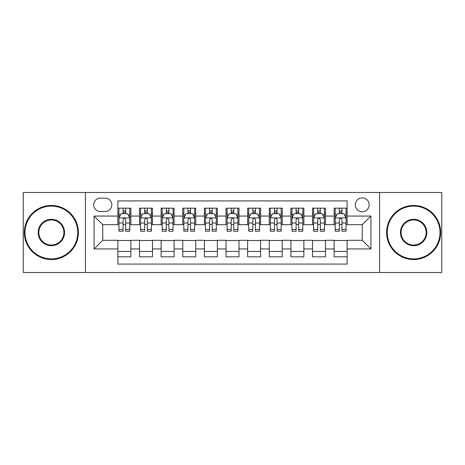 <?xml version="1.0" encoding="UTF-8"?>
<svg xmlns="http://www.w3.org/2000/svg" width="465" height="465" viewBox="0 0 465 465"><rect width="100%" height="100%" fill="white"/><g stroke="black" fill="none" stroke-linecap="round" stroke-linejoin="round"><path stroke-width="0.7" d="M362.27 197.898A6.923 6.923 0 0 0 355.347 204.815A6.923 6.923 0 0 0 362.27 211.738A6.923 6.923 0 0 0 369.187 204.815A6.923 6.923 0 0 0 362.27 197.898M379.568 272.513L441.75 272.513L441.75 192.487L379.568 192.487L379.568 272.513L85.432 272.513L85.432 192.487L23.25 192.487L23.25 272.513L85.432 272.513M347.128 208.169L334.149 208.169L334.149 216.062L325.5 216.062L325.5 224.711L334.149 224.711L334.149 216.062M325.5 216.062L325.5 208.169L312.521 208.169L312.521 216.062L303.872 216.062L303.872 224.711L312.521 224.711L312.521 216.062M303.872 216.062L303.872 208.169L290.898 208.169L290.898 216.062L282.243 216.062L282.243 224.711L290.898 224.711L290.898 216.062M282.243 216.062L282.243 208.169L269.27 208.169L269.27 216.062L260.615 216.062L260.615 224.711L269.27 224.711L269.27 216.062M260.615 216.062L260.615 208.169L247.642 208.169L247.642 216.062L238.987 216.062L238.987 224.711L247.642 224.711L247.642 216.062M238.987 216.062L238.987 208.169L226.013 208.169L226.013 216.062L217.358 216.062L217.358 224.711L226.013 224.711L226.013 216.062M217.358 216.062L217.358 208.169L204.385 208.169L204.385 216.062L195.73 216.062L195.73 224.711L204.385 224.711L204.385 216.062M195.73 216.062L195.73 208.169L182.757 208.169L182.757 216.062L174.102 216.062L174.102 224.711L182.757 224.711L182.757 216.062M174.102 216.062L174.102 208.169L161.128 208.169L161.128 216.062L152.479 216.062L152.479 224.711L161.128 224.711L161.128 216.062M152.479 216.062L152.479 208.169L139.5 208.169L139.5 224.711L130.851 224.711L130.851 208.169L117.872 208.169M117.872 256.831L130.851 256.831L130.851 240.289L139.5 240.289L139.5 256.831L152.479 256.831L152.479 240.289L161.128 240.289L161.128 248.938L152.479 248.938M161.128 248.938L161.128 256.831L174.102 256.831L174.102 240.289L182.757 240.289L182.757 248.938L174.102 248.938M182.757 248.938L182.757 256.831L195.73 256.831L195.73 240.289L204.385 240.289L204.385 248.938L195.73 248.938M204.385 248.938L204.385 256.831L217.358 256.831L217.358 240.289L226.013 240.289L226.013 248.938L217.358 248.938M226.013 248.938L226.013 256.831L238.987 256.831L238.987 240.289L247.642 240.289L247.642 248.938L238.987 248.938M247.642 248.938L247.642 256.831L260.615 256.831L260.615 240.289L269.27 240.289L269.27 248.938L260.615 248.938M269.27 248.938L269.27 256.831L282.243 256.831L282.243 240.289L290.898 240.289L290.898 248.938L282.243 248.938M290.898 248.938L290.898 256.831L303.872 256.831L303.872 240.289L312.521 240.289L312.521 248.938L303.872 248.938M312.521 248.938L312.521 256.831L325.5 256.831L325.5 240.289L334.149 240.289L334.149 248.938L325.5 248.938M100.353 211.523L105.113 211.523A6.702 6.702 0 0 0 111.815 204.815A6.702 6.702 0 0 0 105.113 198.113L100.353 198.113A6.702 6.702 0 0 0 93.651 204.815A6.702 6.702 0 0 0 100.353 211.523M379.568 192.487L85.432 192.487M347.128 216.062L347.128 200.921L117.872 200.921L117.872 224.711L102.73 224.711L102.73 240.289L117.872 240.289L117.872 264.079L347.128 264.079L347.128 240.289L362.27 240.289L362.27 224.711L347.128 224.711L347.128 216.062L370.919 216.062L370.919 248.938L347.128 248.938M117.872 248.938L94.081 248.938L94.081 216.062L117.872 216.062M334.149 248.938L334.149 256.831L347.128 256.831M117.872 213.575L118.953 213.575M123.062 213.575L125.66 213.575M129.77 213.575L130.851 213.575M117.872 224.496L118.953 224.496M123.062 224.496L125.66 224.496M129.77 224.496L130.851 224.496M117.872 240.504L130.851 240.504M117.872 251.426L130.851 251.426M139.5 224.496L140.581 224.496M144.691 224.496L147.289 224.496M151.398 224.496L152.479 224.496M139.5 213.575L140.581 213.575M144.691 213.575L147.289 213.575M151.398 213.575L152.479 213.575M139.5 240.504L152.479 240.504M139.5 251.426L152.479 251.426M161.128 240.504L174.102 240.504M161.128 251.426L174.102 251.426M161.128 213.575L162.209 213.575M166.319 213.575L168.911 213.575M173.021 213.575L174.102 213.575M161.128 224.496L162.209 224.496M166.319 224.496L168.911 224.496M173.021 224.496L174.102 224.496M182.757 240.504L195.73 240.504M182.757 251.426L195.73 251.426M182.757 213.575L183.838 213.575M187.947 213.575L190.54 213.575M194.649 213.575L195.73 213.575M182.757 224.496L183.838 224.496M187.947 224.496L190.54 224.496M194.649 224.496L195.73 224.496M204.385 240.504L217.358 240.504M204.385 251.426L217.358 251.426M204.385 213.575L205.466 213.575M209.576 213.575L212.168 213.575M216.277 213.575L217.358 213.575M204.385 224.496L205.466 224.496M209.576 224.496L212.168 224.496M216.277 224.496L217.358 224.496M226.013 240.504L238.987 240.504M226.013 251.426L238.987 251.426M226.013 213.575L227.094 213.575M231.204 213.575L233.796 213.575M237.906 213.575L238.987 213.575M226.013 224.496L227.094 224.496M231.204 224.496L233.796 224.496M237.906 224.496L238.987 224.496M247.642 240.504L260.615 240.504M247.642 251.426L260.615 251.426M247.642 213.575L248.723 213.575M252.832 213.575L255.425 213.575M259.534 213.575L260.615 213.575M247.642 224.496L248.723 224.496M252.832 224.496L255.425 224.496M259.534 224.496L260.615 224.496M269.27 240.504L282.243 240.504M269.27 251.426L282.243 251.426M269.27 213.575L270.351 213.575M274.46 213.575L277.053 213.575M281.162 213.575L282.243 213.575M269.27 224.496L270.351 224.496M274.46 224.496L277.053 224.496M281.162 224.496L282.243 224.496M290.898 240.504L303.872 240.504M290.898 251.426L303.872 251.426M290.898 213.575L291.979 213.575M296.089 213.575L298.681 213.575M302.791 213.575L303.872 213.575M290.898 224.496L291.979 224.496M296.089 224.496L298.681 224.496M302.791 224.496L303.872 224.496M312.521 240.504L325.5 240.504M312.521 251.426L325.5 251.426M312.521 213.575L313.602 213.575M317.711 213.575L320.309 213.575M324.419 213.575L325.5 213.575M312.521 224.496L313.602 224.496M317.711 224.496L320.309 224.496M324.419 224.496L325.5 224.496M334.149 240.504L347.128 240.504M334.149 251.426L347.128 251.426M334.149 213.575L335.23 213.575M339.34 213.575L341.938 213.575M346.047 213.575L347.128 213.575M334.149 224.496L335.23 224.496M339.34 224.496L341.938 224.496M346.047 224.496L347.128 224.496M102.73 224.711L94.081 216.062M102.73 240.289L94.081 248.938M370.919 216.062L362.27 224.711M370.919 248.938L362.27 240.289M125.66 210.982L123.062 210.982M129.77 229.437L125.66 229.437L125.66 231.204L129.77 231.204L129.77 218.009L127.602 213.685L121.115 213.685L118.953 218.009L118.953 231.204L123.062 231.204L123.062 229.437L118.953 229.437M118.953 218.009L118.953 208.169M129.77 218.009L129.77 208.169M123.062 213.685L123.062 208.169M125.66 208.169L125.66 213.685M125.66 229.437L125.66 219.631C124.794 217.963 123.928 217.963 123.062 219.631L123.062 229.437M51.365 206.111A26.389 26.389 0 0 0 24.982 232.5A26.389 26.389 0 0 0 51.365 258.889A26.389 26.389 0 0 0 77.754 232.5A26.389 26.389 0 0 0 51.365 206.111M51.365 259.534A27.034 27.034 0 0 1 24.331 232.5A27.034 27.034 0 0 1 51.365 205.466A27.034 27.034 0 0 1 78.399 232.5A27.034 27.034 0 0 1 51.365 259.534M51.365 219.306A13.194 13.194 0 0 1 64.559 232.5A13.194 13.194 0 0 1 51.365 245.694A13.194 13.194 0 0 1 38.171 232.5A13.194 13.194 0 0 1 51.365 219.306M51.365 245.043A12.543 12.543 0 0 0 63.908 232.5A12.543 12.543 0 0 0 51.365 219.957A12.543 12.543 0 0 0 38.822 232.5A12.543 12.543 0 0 0 51.365 245.043M413.635 206.111A26.389 26.389 0 0 0 387.246 232.5A26.389 26.389 0 0 0 413.635 258.889A26.389 26.389 0 0 0 440.018 232.5A26.389 26.389 0 0 0 413.635 206.111M413.635 259.534A27.034 27.034 0 0 1 386.601 232.5A27.034 27.034 0 0 1 413.635 205.466A27.034 27.034 0 0 1 440.669 232.5A27.034 27.034 0 0 1 413.635 259.534M413.635 219.306A13.194 13.194 0 0 1 426.829 232.5A13.194 13.194 0 0 1 413.635 245.694A13.194 13.194 0 0 1 400.441 232.5A13.194 13.194 0 0 1 413.635 219.306M413.635 245.043A12.543 12.543 0 0 0 426.178 232.5A12.543 12.543 0 0 0 413.635 219.957A12.543 12.543 0 0 0 401.092 232.5A12.543 12.543 0 0 0 413.635 245.043M147.289 210.982L144.691 210.982M151.398 229.437L147.289 229.437L147.289 231.204L151.398 231.204L151.398 218.009L149.23 213.685L142.743 213.685L140.581 218.009L140.581 231.204L144.691 231.204L144.691 229.437L140.581 229.437M140.581 218.009L140.581 208.169M151.398 218.009L151.398 208.169M144.691 213.685L144.691 208.169M147.289 208.169L147.289 213.685M147.289 229.437L147.289 219.631C146.423 217.963 145.557 217.963 144.691 219.631L144.691 229.437M168.911 210.982L166.319 210.982M173.021 229.437L168.911 229.437L168.911 231.204L173.021 231.204L173.021 218.009L170.858 213.685L164.372 213.685L162.209 218.009L162.209 231.204L166.319 231.204L166.319 229.437L162.209 229.437M162.209 218.009L162.209 208.169M173.021 218.009L173.021 208.169M166.319 213.685L166.319 208.169M168.911 208.169L168.911 213.685M168.911 229.437L168.911 219.631C168.051 217.963 167.185 217.963 166.319 219.631L166.319 229.437M190.54 210.982L187.947 210.982M194.649 229.437L190.54 229.437L190.54 231.204L194.649 231.204L194.649 218.009L192.487 213.685L186 213.685L183.838 218.009L183.838 231.204L187.947 231.204L187.947 229.437L183.838 229.437M183.838 218.009L183.838 208.169M194.649 218.009L194.649 208.169M187.947 213.685L187.947 208.169M190.54 208.169L190.54 213.685M190.54 229.437L190.54 219.631C189.679 217.963 188.813 217.963 187.947 219.631L187.947 229.437M212.168 210.982L209.576 210.982M216.277 229.437L212.168 229.437L212.168 231.204L216.277 231.204L216.277 218.009L214.115 213.685L207.628 213.685L205.466 218.009L205.466 231.204L209.576 231.204L209.576 229.437L205.466 229.437M205.466 218.009L205.466 208.169M216.277 218.009L216.277 208.169M209.576 213.685L209.576 208.169M212.168 208.169L212.168 213.685M212.168 229.437L212.168 219.631C211.308 217.963 210.442 217.963 209.576 219.631L209.576 229.437M233.796 210.982L231.204 210.982M237.906 229.437L233.796 229.437L233.796 231.204L237.906 231.204L237.906 218.009L235.743 213.685L229.257 213.685L227.094 218.009L227.094 231.204L231.204 231.204L231.204 229.437L227.094 229.437M227.094 218.009L227.094 208.169M237.906 218.009L237.906 208.169M231.204 213.685L231.204 208.169M233.796 208.169L233.796 213.685M233.796 229.437L233.796 219.631C232.936 217.963 232.07 217.963 231.204 219.631L231.204 229.437M255.425 210.982L252.832 210.982M259.534 229.437L255.425 229.437L255.425 231.204L259.534 231.204L259.534 218.009L257.372 213.685L250.885 213.685L248.723 218.009L248.723 231.204L252.832 231.204L252.832 229.437L248.723 229.437M248.723 218.009L248.723 208.169M259.534 218.009L259.534 208.169M252.832 213.685L252.832 208.169M255.425 208.169L255.425 213.685M255.425 229.437L255.425 219.631C254.564 217.963 253.698 217.963 252.832 219.631L252.832 229.437M277.053 210.982L274.46 210.982M281.162 229.437L277.053 229.437L277.053 231.204L281.162 231.204L281.162 218.009L279 213.685L272.513 213.685L270.351 218.009L270.351 231.204L274.46 231.204L274.46 229.437L270.351 229.437M270.351 218.009L270.351 208.169M281.162 218.009L281.162 208.169M274.46 213.685L274.46 208.169M277.053 208.169L277.053 213.685M277.053 229.437L277.053 219.631C276.187 217.963 275.327 217.963 274.46 219.631L274.46 229.437M298.681 210.982L296.089 210.982M302.791 229.437L298.681 229.437L298.681 231.204L302.791 231.204L302.791 218.009L300.628 213.685L294.142 213.685L291.979 218.009L291.979 231.204L296.089 231.204L296.089 229.437L291.979 229.437M291.979 218.009L291.979 208.169M302.791 218.009L302.791 208.169M296.089 213.685L296.089 208.169M298.681 208.169L298.681 213.685M298.681 229.437L298.681 219.631C297.815 217.963 296.955 217.963 296.089 219.631L296.089 229.437M320.309 210.982L317.711 210.982M324.419 229.437L320.309 229.437L320.309 231.204L324.419 231.204L324.419 218.009L322.257 213.685L315.77 213.685L313.602 218.009L313.602 231.204L317.711 231.204L317.711 229.437L313.602 229.437M313.602 218.009L313.602 208.169M324.419 218.009L324.419 208.169M317.711 213.685L317.711 208.169M320.309 208.169L320.309 213.685M320.309 229.437L320.309 219.631C319.443 217.963 318.583 217.963 317.711 219.631L317.711 229.437M341.938 210.982L339.34 210.982M346.047 229.437L341.938 229.437L341.938 231.204L346.047 231.204L346.047 218.009L343.885 213.685L337.398 213.685L335.23 218.009L335.23 231.204L339.34 231.204L339.34 229.437L335.23 229.437M335.23 218.009L335.23 208.169M346.047 218.009L346.047 208.169M339.34 213.685L339.34 208.169M341.938 208.169L341.938 213.685M341.938 229.437L341.938 219.631C341.072 217.963 340.206 217.963 339.34 219.631L339.34 229.437M139.5 248.938L130.851 248.938M139.5 216.062L130.851 216.062M129.712 217.899L119.005 217.899M118.953 214.877L120.522 214.877M128.201 214.877L129.77 214.877M123.062 223.02L118.953 223.02M129.77 223.02L125.66 223.02M125.66 212.354L123.062 212.354M151.34 217.899L140.633 217.899M140.581 214.877L142.151 214.877M149.829 214.877L151.398 214.877M144.691 223.02L140.581 223.02M151.398 223.02L147.289 223.02M147.289 212.354L144.691 212.354M172.968 217.899L162.262 217.899M162.209 214.877L163.779 214.877M171.457 214.877L173.021 214.877M166.319 223.02L162.209 223.02M173.021 223.02L168.911 223.02M168.911 212.354L166.319 212.354M194.597 217.899L183.89 217.899M183.838 214.877L185.407 214.877M193.085 214.877L194.649 214.877M187.947 223.02L183.838 223.02M194.649 223.02L190.54 223.02M190.54 212.354L187.947 212.354M216.225 217.899L205.518 217.899M205.466 214.877L207.035 214.877M214.714 214.877L216.277 214.877M209.576 223.02L205.466 223.02M216.277 223.02L212.168 223.02M212.168 212.354L209.576 212.354M237.853 217.899L227.147 217.899M227.094 214.877L228.658 214.877M236.342 214.877L237.906 214.877M231.204 223.02L227.094 223.02M237.906 223.02L233.796 223.02M233.796 212.354L231.204 212.354M259.482 217.899L248.775 217.899M248.723 214.877L250.286 214.877M257.965 214.877L259.534 214.877M252.832 223.02L248.723 223.02M259.534 223.02L255.425 223.02M255.425 212.354L252.832 212.354M281.11 217.899L270.403 217.899M270.351 214.877L271.915 214.877M279.593 214.877L281.162 214.877M274.46 223.02L270.351 223.02M281.162 223.02L277.053 223.02M277.053 212.354L274.46 212.354M302.738 217.899L292.032 217.899M291.979 214.877L293.543 214.877M301.221 214.877L302.791 214.877M296.089 223.02L291.979 223.02M302.791 223.02L298.681 223.02M298.681 212.354L296.089 212.354M324.367 217.899L313.66 217.899M313.602 214.877L315.171 214.877M322.85 214.877L324.419 214.877M317.711 223.02L313.602 223.02M324.419 223.02L320.309 223.02M320.309 212.354L317.711 212.354M345.995 217.899L335.288 217.899M335.23 214.877L336.8 214.877M344.478 214.877L346.047 214.877M339.34 223.02L335.23 223.02M346.047 223.02L341.938 223.02M341.938 212.354L339.34 212.354"/></g></svg>
